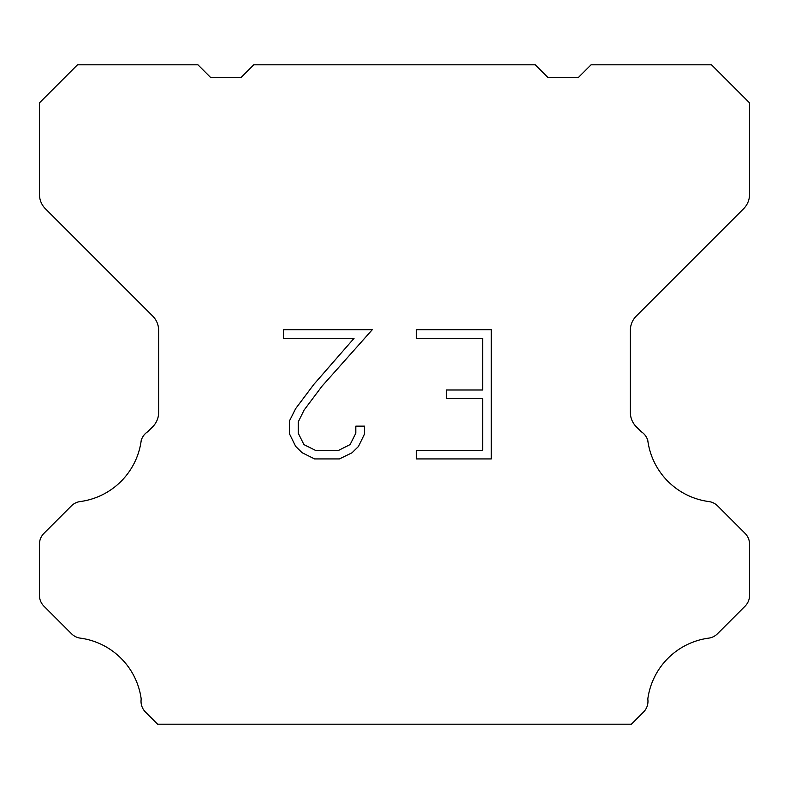 <?xml version="1.0" encoding="UTF-8"?>
<svg xmlns="http://www.w3.org/2000/svg" width="789" height="789" viewBox="0 0 789 789"><rect width="100%" height="100%" fill="white"/><g stroke="black" fill="none" stroke-linecap="round" stroke-linejoin="round"><path stroke-width="1.18" d="M482.661 450.302L482.661 398.613L446.475 398.613L446.475 389.993L482.661 389.993L482.661 338.303L416.276 338.303L416.276 329.684L491.271 329.684L491.271 458.922L416.276 458.922L416.276 450.302L482.661 450.302M364.577 426.149L364.577 433.901L358.433 446.515L352.032 452.787L339.418 458.922L314.594 458.922L302.059 452.689L295.668 446.387L289.435 433.763L289.435 420.981L295.668 408.613L313.923 384.302L354.054 338.303L283.458 338.303L283.458 329.684L372.309 329.684L322.001 386.206L304.081 410.093L298.272 421.878L298.272 433.23L303.913 444.592L315.353 450.302L338.747 450.302L350.099 444.572L355.819 433.23L355.819 426.149L364.577 426.149M535.248 64.806L547.931 77.49L578.367 77.49L591.05 64.806L711.51 64.806L749.55 102.856L749.55 194.4A20.287 20.287 0 0 1 743.603 208.74L636.299 316.054A20.287 20.287 0 0 0 630.352 330.404L630.352 412.43A20.287 20.287 0 0 0 636.299 426.77L641.279 431.761A15.218 15.218 0 0 1 647.789 440.518A71.01 71.01 0 0 0 708.838 501.567A15.218 15.218 0 0 1 717.596 505.887L745.092 533.394A15.218 15.218 0 0 1 749.55 544.154L749.55 595.389A15.218 15.218 0 0 1 745.092 606.149L717.428 633.814A15.218 15.218 0 0 1 708.7 638.133A71.01 71.01 0 0 0 647.799 699.034A15.218 15.218 0 0 1 643.479 712.122L631.407 724.194L157.593 724.194L145.521 712.122A15.218 15.218 0 0 1 141.201 699.034A71.01 71.01 0 0 0 80.3 638.133A15.218 15.218 0 0 1 71.572 633.814L43.908 606.149A15.218 15.218 0 0 1 39.45 595.389L39.45 544.154A15.218 15.218 0 0 1 43.908 533.394L71.404 505.887A15.218 15.218 0 0 1 80.162 501.567A71.01 71.01 0 0 0 141.211 440.518A15.218 15.218 0 0 1 147.721 431.761L152.701 426.77A20.287 20.287 0 0 0 158.648 412.43L158.648 330.404A20.287 20.287 0 0 0 152.701 316.054L45.397 208.74A20.287 20.287 0 0 1 39.45 194.4L39.45 102.856L77.49 64.806L197.95 64.806L210.633 77.49L241.069 77.49L253.752 64.806L535.248 64.806"/></g></svg>
